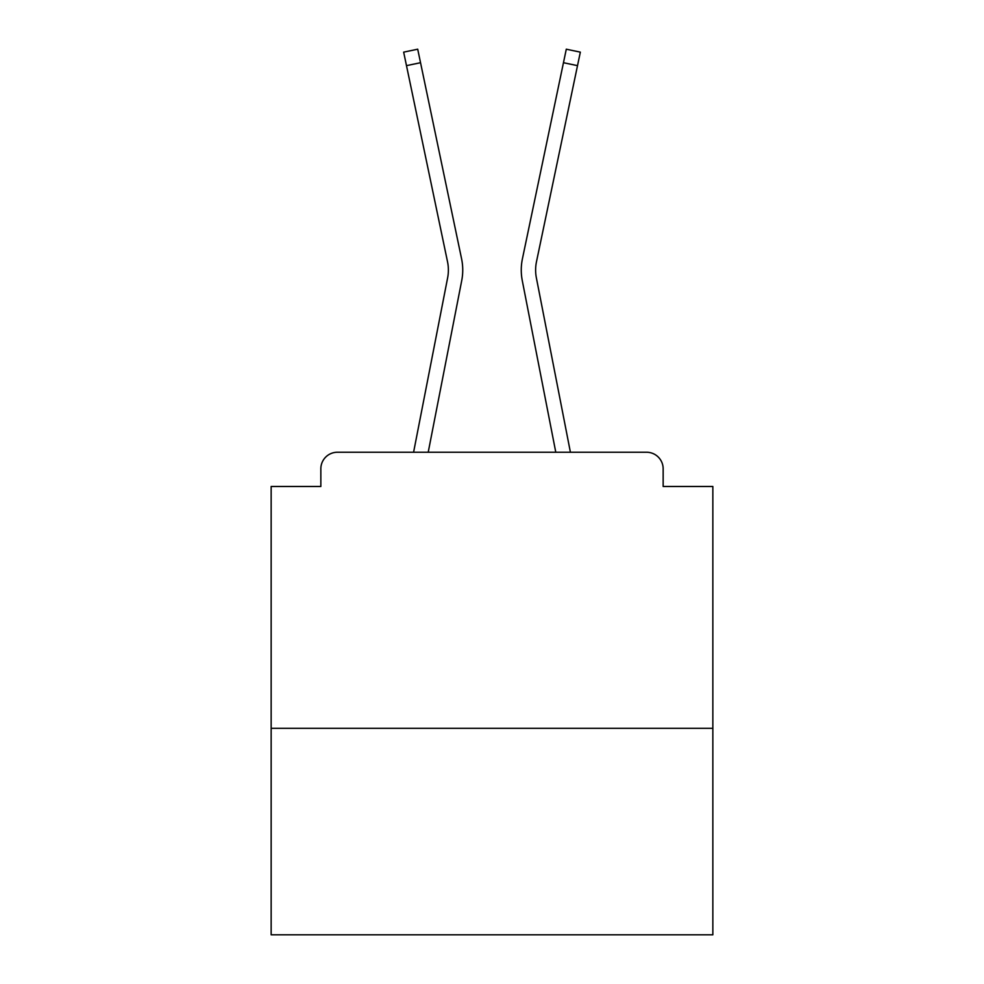 <?xml version="1.0" encoding="UTF-8"?>
<svg xmlns="http://www.w3.org/2000/svg" width="984" height="984" viewBox="0 0 984 984"><rect width="100%" height="100%" fill="white"/><g stroke="black" fill="none" stroke-linecap="round" stroke-linejoin="round"><path stroke-width="1.48" d="M712.846 728.308L712.846 486.477L663.154 486.477L663.154 468.814A16.568 16.568 0 0 0 646.599 452.246L337.401 452.246A16.568 16.568 0 0 0 320.846 468.814L320.846 486.477L271.154 486.477L271.154 934.8L712.846 934.8L712.846 728.308L271.154 728.308M320.846 468.814L320.846 486.477M646.599 452.246L578.125 452.246M405.875 452.246L337.401 452.246M663.154 486.477L663.154 468.814M413.587 452.246L447.622 277.882A40.861 40.861 0 0 0 447.511 261.683L403.661 52.14L417.708 49.2L461.57 258.743A55.215 55.215 0 0 1 461.717 280.625L428.212 452.246M570.413 452.246L536.378 277.882A40.861 40.861 0 0 1 536.489 261.683L577.51 65.645L563.463 62.705L522.43 258.743A55.215 55.215 0 0 0 522.283 280.625L555.788 452.246M447.622 277.882A40.861 40.861 0 0 0 447.511 261.683A40.861 40.861 0 0 1 447.622 277.882A40.861 40.861 0 0 0 447.511 261.683A40.861 40.861 0 0 1 447.622 277.882A40.861 40.861 0 0 0 447.511 261.683A40.861 40.861 0 0 1 447.622 277.882A40.861 40.861 0 0 0 447.511 261.683A40.861 40.861 0 0 1 447.622 277.882A40.861 40.861 0 0 0 447.511 261.683A40.861 40.861 0 0 1 447.622 277.882A40.861 40.861 0 0 0 447.511 261.683A40.861 40.861 0 0 1 447.622 277.882A40.861 40.861 0 0 0 447.511 261.683A40.861 40.861 0 0 1 447.622 277.882A40.861 40.861 0 0 0 447.511 261.683A40.861 40.861 0 0 1 447.622 277.882A40.861 40.861 0 0 0 447.511 261.683A40.861 40.861 0 0 1 447.622 277.882A40.861 40.861 0 0 0 447.511 261.683A40.861 40.861 0 0 1 447.622 277.882A40.861 40.861 0 0 0 447.511 261.683A40.861 40.861 0 0 1 447.622 277.882A40.861 40.861 0 0 0 447.511 261.683A40.861 40.861 0 0 1 447.622 277.882A40.861 40.861 0 0 0 447.511 261.683A40.861 40.861 0 0 1 447.622 277.882A40.861 40.861 0 0 0 447.511 261.683A40.861 40.861 0 0 1 447.622 277.882A40.861 40.861 0 0 0 447.511 261.683A40.861 40.861 0 0 1 447.622 277.882M420.537 62.705L461.57 258.743L420.537 62.705L461.57 258.743L420.537 62.705L461.57 258.743L420.537 62.705L461.57 258.743L420.537 62.705L461.57 258.743L420.537 62.705L461.57 258.743L420.537 62.705L461.57 258.743L420.537 62.705L461.57 258.743L420.537 62.705L461.57 258.743L420.537 62.705L461.57 258.743L420.537 62.705L461.57 258.743L420.537 62.705L461.57 258.743L420.537 62.705L461.57 258.743L420.537 62.705L461.57 258.743L420.537 62.705L461.57 258.743L420.537 62.705L406.49 65.645M536.378 277.882A40.861 40.861 0 0 1 536.489 261.683A40.861 40.861 0 0 0 536.378 277.882A40.861 40.861 0 0 1 536.489 261.683A40.861 40.861 0 0 0 536.378 277.882A40.861 40.861 0 0 1 536.489 261.683A40.861 40.861 0 0 0 536.378 277.882A40.861 40.861 0 0 1 536.489 261.683A40.861 40.861 0 0 0 536.378 277.882A40.861 40.861 0 0 1 536.489 261.683A40.861 40.861 0 0 0 536.378 277.882A40.861 40.861 0 0 1 536.489 261.683A40.861 40.861 0 0 0 536.378 277.882A40.861 40.861 0 0 1 536.489 261.683A40.861 40.861 0 0 0 536.378 277.882A40.861 40.861 0 0 1 536.489 261.683A40.861 40.861 0 0 0 536.378 277.882A40.861 40.861 0 0 1 536.489 261.683A40.861 40.861 0 0 0 536.378 277.882A40.861 40.861 0 0 1 536.489 261.683A40.861 40.861 0 0 0 536.378 277.882A40.861 40.861 0 0 1 536.489 261.683A40.861 40.861 0 0 0 536.378 277.882A40.861 40.861 0 0 1 536.489 261.683A40.861 40.861 0 0 0 536.378 277.882A40.861 40.861 0 0 1 536.489 261.683A40.861 40.861 0 0 0 536.378 277.882A40.861 40.861 0 0 1 536.489 261.683A40.861 40.861 0 0 0 536.378 277.882A40.861 40.861 0 0 1 536.489 261.683A40.861 40.861 0 0 0 536.378 277.882M563.463 62.705L522.43 258.743L566.292 49.2L580.339 52.14L577.51 65.645"/></g></svg>
